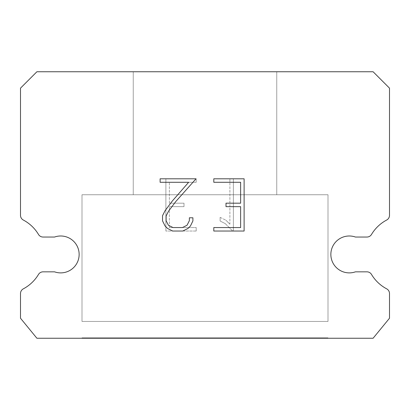 <?xml version="1.0" encoding="UTF-8"?>
<svg xmlns="http://www.w3.org/2000/svg" width="410" height="410" viewBox="0 0 410 410"><rect width="100%" height="100%" fill="white"/><g stroke="black" fill="none" stroke-linecap="round" stroke-linejoin="round"><path stroke-width="0.31" stroke-dasharray="2.05 1.54" d="M343.165 237.041A18.45 18.45 0 0 1 355.449 237.041L366.935 237.041A5.33 5.33 0 0 0 371.506 234.448A38.95 38.95 0 0 1 386.671 220.037A5.33 5.33 0 0 0 389.5 215.332L389.5 88.15L373.1 71.75L36.9 71.75L20.5 88.15L20.5 215.332A5.33 5.33 0 0 0 23.329 220.037A38.95 38.95 0 0 1 38.494 234.448A5.33 5.33 0 0 0 43.065 237.041L54.55 237.041A18.45 18.45 0 0 1 78.09 248.296A18.45 18.45 0 0 1 54.55 271.835L43.065 271.835A5.33 5.33 0 0 0 38.494 274.433A38.95 38.95 0 0 1 23.329 288.84A5.33 5.33 0 0 0 20.5 293.55L20.5 318.227L36.9 338.25L373.1 338.25L389.5 318.227L389.5 293.55A5.33 5.33 0 0 0 386.671 288.84A38.95 38.95 0 0 1 371.506 274.433A5.33 5.33 0 0 0 366.935 271.835L355.449 271.835A18.45 18.45 0 0 1 331.91 260.581A18.45 18.45 0 0 1 343.165 237.041M276.75 194.75L276.75 71.75L133.25 71.75L133.25 194.75L276.75 194.75L133.25 194.75L276.75 194.75L276.75 71.75L133.25 71.75L133.25 194.75L276.75 194.75L133.25 194.75L276.75 194.75L276.75 71.75L133.25 71.75L133.25 194.75L276.75 194.75L133.25 194.75L276.75 194.75L276.75 71.75L133.25 71.75L133.25 194.75L276.75 194.75L133.25 194.75L276.75 194.75L276.75 71.75L133.25 71.75L133.25 194.75L276.75 194.75L133.25 194.75L276.75 194.75L276.75 71.75L133.25 71.75L133.25 194.75L276.75 194.75L133.25 194.75L276.75 194.75L276.75 71.75L133.25 71.75L133.25 194.75L276.75 194.75L133.25 194.75L276.75 194.75L276.75 71.75L133.25 71.75L133.25 194.75L276.75 194.75L133.25 194.75L276.75 194.75L276.75 71.75L133.25 71.75L133.25 194.75L276.75 194.75L133.25 194.75L276.75 194.75L276.75 71.75L133.25 71.75L133.25 194.75L276.75 194.75L133.25 194.75L276.75 194.75L276.75 71.75L133.25 71.75L133.25 194.75L276.75 194.75L133.25 194.75L276.75 194.75L276.75 71.75L133.25 71.75L133.25 194.75L276.75 194.75L133.25 194.75L276.75 194.75L276.75 71.75L133.25 71.75L133.25 194.75L276.75 194.75L133.25 194.75L276.75 194.75L276.75 71.75L133.25 71.75L133.25 194.75L276.75 194.75L133.25 194.75L276.75 194.75L276.75 71.75L133.25 71.75L133.25 194.75L276.75 194.75L133.25 194.75L276.75 194.75L276.75 71.75L133.25 71.75L133.25 194.75L276.75 194.75L133.25 194.75L276.75 194.75L276.75 71.75L133.25 71.75L133.25 194.75L276.75 194.75L133.25 194.75L276.75 194.75L276.75 71.75L133.25 71.75L133.25 194.75L276.75 194.75L133.25 194.75L276.75 194.75L276.75 71.75L133.25 71.75L133.25 194.75L276.75 194.75L133.25 194.75L276.75 194.75L276.75 71.75L133.25 71.75L133.25 194.75L276.75 194.75L133.25 194.75L276.75 194.75L276.75 71.75L133.25 71.75L133.25 194.75L276.75 194.75L133.25 194.75L276.75 194.75L276.75 71.75L133.25 71.75L133.25 194.75L276.75 194.75L133.25 194.75L276.75 194.75L276.75 71.75L133.25 71.75L133.25 194.75L276.75 194.75L133.25 194.75L276.75 194.75L276.75 71.75L133.25 71.75L133.25 194.75L276.75 194.75L133.25 194.75L276.75 194.75L276.75 71.75L133.25 71.75L133.25 194.75L276.75 194.75L133.25 194.75L276.75 194.75L276.75 71.75L133.25 71.75L133.25 194.75L276.75 194.75L133.25 194.75L133.25 71.75L133.25 194.75L276.75 194.75L276.75 71.75L133.25 71.75L133.25 194.75L276.75 194.75L276.75 71.75L133.25 71.75L133.25 194.75L276.75 194.75L276.75 71.75L133.25 71.75L133.25 194.75L276.75 194.75L276.75 71.75L133.25 71.75L133.25 194.75L276.75 194.75L276.75 71.75L133.25 71.75L133.25 194.75L276.75 194.75L276.75 71.75L133.25 71.75L133.25 194.75L276.75 194.75L276.75 71.75L133.25 71.75L133.25 194.75L276.75 194.75L276.75 71.75L133.25 71.75L133.25 194.75L276.75 194.75L276.75 71.75L133.25 71.75L133.25 194.75L276.75 194.75L276.75 71.75L133.25 71.75L133.25 194.75L276.75 194.75L276.75 71.75L133.25 71.75L133.25 194.75L276.75 194.75L276.75 71.75L133.25 71.75L133.25 194.75L276.75 194.75L276.75 71.75L133.25 71.75L133.25 194.75L276.75 194.75L276.75 71.75L133.25 71.75L133.25 194.75L276.75 194.75L276.75 71.75L133.25 71.75L133.25 194.75L276.75 194.75L276.75 71.75L133.25 71.75L133.25 194.75L276.75 194.75L276.75 71.75L133.25 71.75L133.25 194.75L276.75 194.75L276.75 71.75L133.25 71.75L133.25 194.75L276.75 194.75L276.75 71.75L133.25 71.75L133.25 194.75L276.75 194.75L276.75 71.75L133.25 71.75L133.25 194.75L276.75 194.75L276.75 71.75L133.25 71.75L133.25 194.75L276.75 194.75L276.75 71.75L133.25 71.75L133.25 194.75L276.75 194.75L276.75 71.75L133.25 71.75L133.25 194.75L276.75 194.75L276.75 71.75L133.25 71.75L276.75 71.75L133.25 71.75L276.75 71.75L276.75 194.75L133.25 194.75M82 337.84L328 337.84L82 337.84L82 338.25L328 338.25L328 337.84L82 337.84L328 337.84L82 337.84L82 338.25L328 338.25L328 337.84L82 337.84L328 337.84L82 337.84L82 338.25L328 338.25L328 337.84L82 337.84L328 337.84L82 337.84L82 338.25L328 338.25L328 337.84L82 337.84L328 337.84L82 337.84L82 338.25L328 338.25L328 337.84L82 337.84L328 337.84L82 337.84L82 338.25L328 338.25L328 337.84L82 337.84L328 337.84L82 337.84L82 338.25L328 338.25L328 337.84L82 337.84L328 337.84L82 337.84L82 338.25L328 338.25L328 337.84L82 337.84L328 337.84L82 337.84L82 338.25L328 338.25L328 337.84L82 337.84L328 337.84L82 337.84L82 338.25L328 338.25L328 337.84L82 337.84L328 337.84L82 337.84L82 338.25L328 338.25L328 337.84L82 337.84L328 337.84L82 337.84L82 338.25L328 338.25L328 337.84L82 337.84L328 337.84L82 337.84L82 338.25L328 338.25L328 337.84L82 337.84L328 337.84L82 337.84L82 338.25L328 338.25L328 337.84L82 337.84L328 337.84L82 337.84L82 338.25L328 338.25L328 337.84L82 337.84L328 337.84L82 337.84L82 338.25L328 338.25L328 337.84L82 337.84L328 337.84L82 337.84L82 338.25L328 338.25L328 337.84L82 337.84L328 337.84L82 337.84L82 338.25L328 338.25L328 337.84L82 337.84L328 337.84L82 337.84L82 338.25L328 338.25L328 337.84L82 337.84L328 337.84L82 337.84L82 338.25L328 338.25L328 337.84L82 337.84L328 337.84L82 337.84L82 338.25L328 338.25L328 337.84L82 337.84L328 337.84L82 337.84L82 338.25L328 338.25L328 337.84L82 337.84L328 337.84L82 337.84L82 338.25L328 338.25L328 337.84L82 337.84L328 337.84L82 337.84L82 338.25L328 338.25L328 337.84L82 337.84L328 337.84L82 337.84L82 338.25L328 338.25L328 337.84L82 337.84L328 337.84L82 337.84L82 338.25L328 338.25L328 337.84L82 337.84L82 338.25L328 338.25L328 337.84L82 337.84L82 338.25L328 338.25L328 337.84L82 337.84L82 338.25L328 338.25L328 337.84L82 337.84L82 338.25L328 338.25L328 337.84L82 337.84L82 338.25L328 338.25L328 337.84L82 337.84L82 338.25L328 338.25L328 337.84L82 337.84L82 338.25L328 338.25L328 337.84L82 337.84L82 338.25L328 338.25L328 337.84L82 337.84L82 338.25L328 338.25L328 337.84L82 337.84L82 338.25L328 338.25L328 337.84L82 337.84L82 338.25L328 338.25L328 337.84L82 337.84L82 338.25L328 338.25L328 337.84L82 337.84L82 338.25L328 338.25L328 337.84L82 337.84L82 338.25L328 338.25L328 337.84L82 337.84L82 338.25L328 338.25L328 337.84L82 337.84L82 338.25L328 338.25L328 337.84L82 337.84L82 338.25L328 338.25L328 337.84L82 337.84L82 338.25L328 338.25L328 337.84L82 337.84L82 338.25L328 338.25L328 337.84L82 337.84L82 338.25L328 338.25L328 337.84L82 337.84L82 338.25L328 338.25L328 337.84L82 337.84L82 338.25L328 338.25L328 337.84L82 337.84L82 338.25L328 338.25L328 337.84L82 337.84L82 338.25L328 338.25L328 337.84L82 337.84L82 338.25L328 338.25L328 337.84M328 321.44L328 194.75L82 194.75L82 321.44L328 321.44L82 321.44L328 321.44L328 194.75L82 194.75L82 321.44L328 321.44L82 321.44L328 321.44L328 194.75L82 194.75L82 321.44L328 321.44L82 321.44L328 321.44L328 194.75L82 194.75L82 321.44L328 321.44L82 321.44L328 321.44L328 194.75L82 194.75L82 321.44L328 321.44L82 321.44L328 321.44L328 194.75L82 194.75L82 321.44L328 321.44L82 321.44L328 321.44L328 194.75L82 194.75L82 321.44L328 321.44L82 321.44L328 321.44L328 194.75L82 194.75L82 321.44L328 321.44L82 321.44L328 321.44L328 194.75L82 194.75L82 321.44L328 321.44L82 321.44L328 321.44L328 194.75L82 194.75L82 321.44L328 321.44L82 321.44L328 321.44L328 194.75L82 194.75L82 321.44L328 321.44L82 321.44L328 321.44L328 194.75L82 194.75L82 321.44L328 321.44L82 321.44L328 321.44L328 194.75L82 194.75L82 321.44L328 321.44L82 321.44L328 321.44L328 194.75L82 194.75L82 321.44L328 321.44L82 321.44L328 321.44L328 194.75L82 194.75L82 321.44L328 321.44L82 321.44L328 321.44L328 194.75L82 194.75L82 321.44L328 321.44L82 321.44L328 321.44L328 194.75L82 194.75L82 321.44L328 321.44L82 321.44L328 321.44L328 194.75L82 194.75L82 321.44L328 321.44L82 321.44L328 321.44L328 194.75L82 194.75L82 321.44L328 321.44L82 321.44L328 321.44L328 194.75L82 194.75L82 321.44L328 321.44L82 321.44L328 321.44L328 194.75L82 194.75L82 321.44L328 321.44L82 321.44L328 321.44L328 194.75L82 194.75L82 321.44L328 321.44L82 321.44L328 321.44L328 194.75L82 194.75L82 321.44L328 321.44L82 321.44L328 321.44L328 194.75L82 194.75L82 321.44L328 321.44L82 321.44L328 321.44L328 194.75L82 194.75L82 321.44L328 321.44L82 321.44L328 321.44L328 194.75L82 194.75L82 321.44L328 321.44L82 321.44L82 194.75L82 321.44L328 321.44L328 194.75L82 194.75L82 321.44L328 321.44L328 194.75L82 194.75L82 321.44L328 321.44L328 194.75L82 194.75L82 321.44L328 321.44L328 194.75L82 194.75L82 321.44L328 321.44L328 194.75L82 194.75L82 321.44L328 321.44L328 194.75L82 194.75L82 321.44L328 321.44L328 194.75L82 194.75L82 321.44L328 321.44L328 194.75L82 194.75L82 321.44L328 321.44L328 194.75L82 194.75L82 321.44L328 321.44L328 194.75L82 194.75L82 321.44L328 321.44L328 194.75L82 194.75L82 321.44L328 321.44L328 194.75L82 194.75L82 321.44L328 321.44L328 194.75L82 194.75L82 321.44L328 321.44L328 194.75L82 194.75L82 321.44L328 321.44L328 194.75L82 194.75L82 321.44L328 321.44L328 194.75L82 194.75L82 321.44L328 321.44L328 194.75L82 194.75L82 321.44L328 321.44L328 194.75L82 194.75L82 321.44L328 321.44L328 194.75L82 194.75L82 321.44L328 321.44L328 194.75L82 194.75L82 321.44L328 321.44L328 194.75L82 194.75L82 321.44L328 321.44L328 194.75L82 194.75L82 321.44L328 321.44L328 194.75L82 194.75L82 321.44L328 321.44L328 194.75L82 194.75L328 194.75L82 194.75L328 194.75L328 321.44L82 321.44M82 194.75L328 194.75M240.629 206.66L240.629 227.555L213.8 227.555L213.8 231.035L244.114 231.035L244.114 178.801L213.8 178.801L213.8 182.286L240.629 182.286L240.629 203.181L226.007 203.181L226.007 206.66L240.629 206.66M192.905 220.923L192.905 217.792L189.369 217.792L189.369 220.652L187.057 225.239L182.465 227.555L173.01 227.555L168.387 225.244L166.106 220.652L166.106 216.065L168.454 211.304L175.695 201.648L196.031 178.801L160.12 178.801L160.12 182.286L188.651 182.286L172.431 200.879L165.056 210.704L162.534 215.701L162.534 220.872L165.056 225.971L167.639 228.519L172.702 231.035L182.737 231.035L187.836 228.56L190.424 226.023L192.905 220.923M169.371 227.555L169.371 206.66L169.371 227.555L196.2 227.555L169.371 227.555M169.371 206.66L183.993 206.66L169.371 206.66M183.993 206.66L183.993 203.181L183.993 206.66M183.993 203.181L169.371 203.181L183.993 203.181M169.371 203.181L169.371 182.286L169.371 203.181M169.371 182.286L196.2 182.286L169.371 182.286M196.2 182.286L196.2 178.801L196.2 182.286M196.2 231.035L196.2 227.555L196.2 231.035L165.886 231.035L196.2 231.035M165.886 178.801L165.886 231.035L165.886 178.801L196.2 178.801L165.886 178.801M220.129 217.351L220.129 221.021L220.129 217.351L225.91 220.206L220.129 217.351M220.129 221.021L225.233 223.599L220.129 221.021M225.233 223.599L232.639 230.968L225.233 223.599M232.639 230.968L233.372 230.968L232.639 230.968M233.372 230.968L233.372 178.734L233.372 230.968M229.892 224.214L225.91 220.206L229.892 224.214L229.892 178.734L229.892 224.214M233.372 178.734L229.892 178.734L233.372 178.734M328 338.25L82 338.25M133.25 71.75L276.75 71.75"/><path stroke-width="0.61" d="M343.165 237.041A18.45 18.45 0 0 1 355.449 237.041L366.935 237.041A5.33 5.33 0 0 0 371.506 234.448A38.95 38.95 0 0 1 386.671 220.037A5.33 5.33 0 0 0 389.5 215.332L389.5 88.15L373.1 71.75L36.9 71.75L20.5 88.15L20.5 215.332A5.33 5.33 0 0 0 23.329 220.037A38.95 38.95 0 0 1 38.494 234.448A5.33 5.33 0 0 0 43.065 237.041L54.55 237.041A18.45 18.45 0 0 1 78.09 248.296A18.45 18.45 0 0 1 54.55 271.835L43.065 271.835A5.33 5.33 0 0 0 38.494 274.433A38.95 38.95 0 0 1 23.329 288.84A5.33 5.33 0 0 0 20.5 293.55L20.5 318.227L36.9 338.25L373.1 338.25L389.5 318.227L389.5 293.55A5.33 5.33 0 0 0 386.671 288.84A38.95 38.95 0 0 1 371.506 274.433A5.33 5.33 0 0 0 366.935 271.835L355.449 271.835A18.45 18.45 0 0 1 331.91 260.581A18.45 18.45 0 0 1 343.165 237.041M240.629 227.555L240.629 206.66L226.007 206.66L226.007 203.181L240.629 203.181L240.629 182.286L213.8 182.286L213.8 178.801L244.114 178.801L244.114 231.035L213.8 231.035L213.8 227.555L240.629 227.555M192.905 217.792L192.905 220.923L190.424 226.023L187.836 228.56L182.737 231.035L172.702 231.035L167.639 228.519L165.056 225.971L162.534 220.872L162.534 215.701L165.056 210.704L172.431 200.879L188.651 182.286L160.12 182.286L160.12 178.801L196.031 178.801L175.695 201.648L168.454 211.304L166.106 216.065L166.106 220.652L168.387 225.244L173.01 227.555L182.465 227.555L187.057 225.239L189.369 220.652L189.369 217.792L192.905 217.792"/></g></svg>
